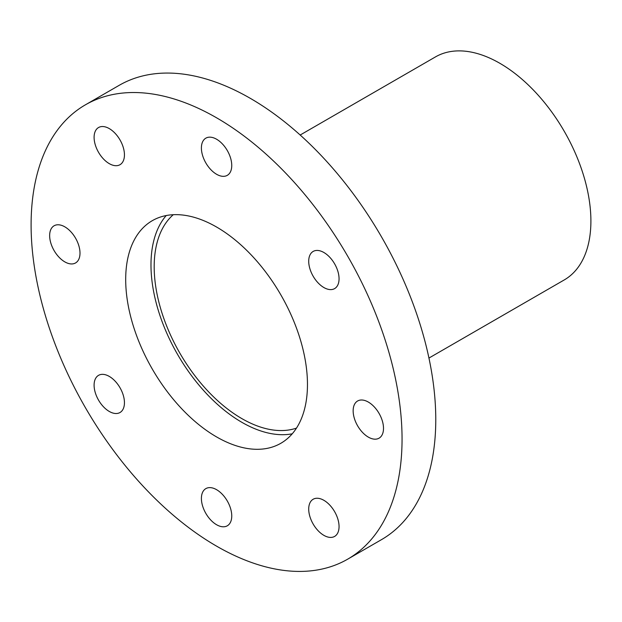 <?xml version="1.0" encoding="UTF-8"?>
<svg xmlns="http://www.w3.org/2000/svg" width="622" height="622" viewBox="0 0 622 622"><rect width="100%" height="100%" fill="white"/><g stroke="black" fill="none" stroke-linecap="round" stroke-linejoin="round"><path stroke-width="0.93" d="M166.214 215.539A128.529 74.205 -120 0 0 177.604 354.478A128.529 74.205 -120 0 0 292.231 433.806M313.154 524.027A21.459 12.393 60 0 1 313.154 499.248A21.459 12.393 60 0 1 334.613 511.642A21.459 12.393 60 0 1 334.613 536.421A21.459 12.393 60 0 1 313.154 524.027M201.404 498.447A21.459 12.393 60 0 1 205.843 488.62A21.459 12.393 60 0 1 227.31 501.013A21.459 12.393 60 0 1 227.31 525.792A21.459 12.393 60 0 1 210.765 520.039A21.459 12.393 60 0 1 201.404 498.447M98.54 375.346L98.54 375.346A21.459 12.393 60 0 1 119.999 387.731A21.459 12.393 60 0 1 119.999 412.518A21.459 12.393 60 0 1 98.54 400.125A21.459 12.393 60 0 1 98.54 375.346M64.82 226.836A21.459 12.393 60 0 1 78.846 245.752A21.459 12.393 60 0 1 75.55 262.95A21.459 12.393 60 0 1 54.091 250.557A21.459 12.393 60 0 1 54.091 225.778A21.459 12.393 60 0 1 64.82 226.836M119.999 139.919A21.459 12.393 60 0 1 119.999 164.706A21.459 12.393 60 0 1 98.54 152.312A21.459 12.393 60 0 1 98.54 127.533A21.459 12.393 60 0 1 119.999 139.919M231.749 165.506A21.459 12.393 60 0 1 227.31 175.334A21.459 12.393 60 0 1 205.843 162.941A21.459 12.393 60 0 1 205.843 138.162A21.459 12.393 60 0 1 222.381 143.907A21.459 12.393 60 0 1 231.749 165.506M334.613 288.608L334.613 288.608A21.459 12.393 60 0 1 313.154 276.215A21.459 12.393 60 0 1 313.154 251.436A21.459 12.393 60 0 1 334.613 263.829A21.459 12.393 60 0 1 334.613 288.608M368.325 437.111A21.459 12.393 60 0 1 354.307 418.202A21.459 12.393 60 0 1 357.596 401.003A21.459 12.393 60 0 1 379.062 413.397A21.459 12.393 60 0 1 379.062 438.176A21.459 12.393 60 0 1 368.325 437.111M307.462 384.45A128.529 74.205 -120 0 0 251.358 255.098A128.529 74.205 -120 0 0 152.312 220.67A128.529 74.205 -120 0 0 152.312 369.079A128.529 74.205 -120 0 0 280.841 443.284A128.529 74.205 -120 0 0 307.462 384.45M347.729 559.139L381.449 539.671A262.305 151.441 -120 0 0 435.773 419.586A262.305 151.441 -120 0 0 321.279 155.617A262.305 151.441 -120 0 0 119.152 85.346L85.424 104.815A262.305 151.441 -120 0 0 85.424 407.698A262.305 151.441 -120 0 0 347.729 559.139A262.305 151.441 -120 0 0 402.053 439.062A262.305 151.441 -120 0 0 287.558 175.085A262.305 151.441 -120 0 0 85.424 104.815M296.476 428.107A123.996 71.592 60 0 1 260.136 426.941A123.996 71.592 60 0 1 167.31 327.607A123.996 71.592 60 0 1 173.274 214.707M300.177 135.021L435.462 56.913A128.77 74.345 60 0 1 564.232 131.258A128.77 74.345 60 0 1 564.232 279.947L428.947 358.054"/></g></svg>

